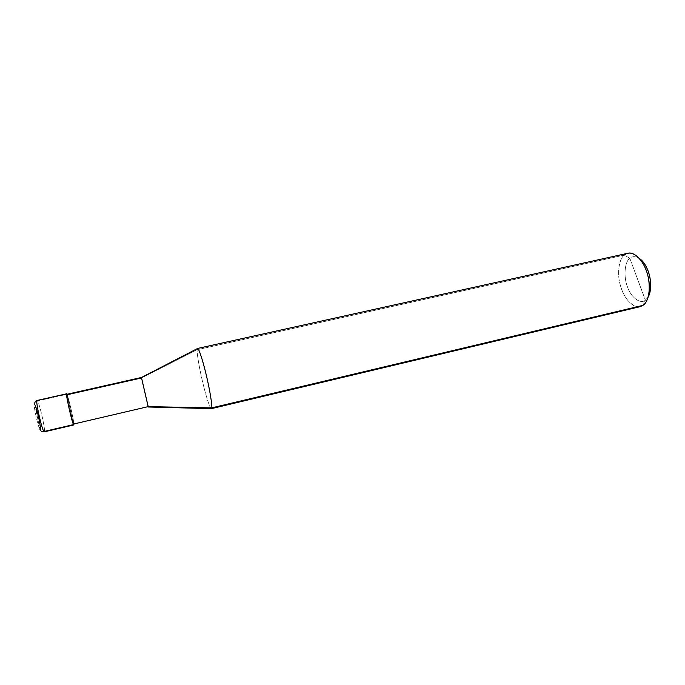<?xml version="1.0" encoding="UTF-8"?>
<svg xmlns="http://www.w3.org/2000/svg" width="685" height="685" viewBox="0 0 685 685"><rect width="100%" height="100%" fill="white"/><g stroke="black" fill="none" stroke-linecap="round" stroke-linejoin="round"><path stroke-width="0.51" stroke-dasharray="3.42 2.57" d="M66.976 394.269L73.389 424.092L66.976 394.269L37.521 400.905L34.824 403.662L37.521 400.905C39.876 404.424 45.929 431.79 44.251 431.85C45.929 431.79 39.876 404.424 37.521 400.905L66.976 394.26M34.841 404.689L39.901 429.212L34.841 404.689C32.358 400.348 37.709 426.361 39.901 429.212C37.709 426.361 32.358 400.348 34.841 404.689L39.465 421.035C41.657 433.237 40.072 428.741 41.836 431.413M73.894 424.375C73.929 420.453 68.594 397.531 66.984 394.269C68.594 397.531 73.929 420.453 73.894 424.375M37.05 400.468L37.521 400.905M640.158 306.657C633.205 308.729 623.829 298.009 620.764 286.767C616.783 274.882 618.649 259.093 624.309 255.068L629.823 258.331C632.366 256.113 635.552 256.164 639.379 258.485C635.552 256.164 632.366 256.113 629.823 258.331C624.574 261.875 623.418 276.997 627.486 286.912C630.894 297.324 640.355 304.568 645.39 300.184L642.958 305.373L645.39 300.184L648.207 296.939L645.39 300.184C640.355 304.568 630.894 297.324 627.486 286.912C623.418 276.997 624.574 261.875 629.823 258.331L645.39 300.184L629.823 258.331L624.309 255.068L197.134 349.71L141.478 377.974L148.2 407.001L141.435 377.503M73.774 424.006C73.92 420.624 68.663 397.908 67.087 394.765L73.389 424.092L67.087 394.765C68.851 398.242 74.733 424.503 73.672 424.435M211.185 408.628C209.79 408.2 205.577 394.569 202.683 382.204C199.412 368.718 196.732 352.878 197.134 349.71C196.715 352.938 199.566 369.549 202.906 383.155C205.911 395.87 210.226 409.39 211.374 408.662M66.753 394.32L67.087 394.765L141.478 377.974L197.134 349.71L624.309 255.068C619.154 258.844 616.902 272.553 620.053 284.198C623.307 296.451 628.984 303.977 637.076 306.777M197.134 349.71L197.4 348.571M624.309 255.068L627.897 253.244"/><path stroke-width="1.03" d="M73.501 424.606C71.471 420.958 64.527 388.626 66.976 394.26L66.633 393.798C65.469 393.515 71.788 421.6 73.501 424.606L73.783 424.948L73.894 424.375L73.389 424.092L73.501 424.606L43.857 431.524L73.501 424.606M39.901 429.212C42.23 432.92 37.059 407.866 34.841 404.689C37.059 407.866 42.23 432.92 39.901 429.212C40.483 431.036 41.802 431.807 43.857 431.524C41.802 431.807 40.483 431.036 39.901 429.212M37.521 400.905L37.05 400.468C35.355 401.059 34.61 402.121 34.824 403.662L34.841 404.689M37.05 400.468C35.303 400.305 41.605 428.63 43.857 431.524C41.605 428.63 35.303 400.305 37.05 400.468L66.633 393.798M648.207 296.939C654.021 286.441 649.012 264.727 639.379 258.485L644.02 263.211C649.354 270.995 651.452 280.139 650.322 290.654L648.207 296.939M141.461 377.486L197.4 348.571C198.265 346.644 202.683 359.916 205.937 373.642C209.55 388.275 212.418 405.606 211.742 407.875L642.958 305.373L640.158 306.657L211.374 408.662L211.742 407.875L148.208 406.625L73.389 424.092C71.737 421.181 65.632 394.046 66.753 394.32L141.444 377.478L148.208 406.625L211.742 407.875L211.185 408.628L148.234 407.001L141.435 377.503L141.478 377.974L67.087 394.765C64.724 389.328 71.428 420.564 73.389 424.092L148.208 406.625L73.774 424.006M637.076 306.777L211.742 407.875C212.384 405.623 209.713 389.166 206.176 374.652C203.051 361.312 198.693 347.723 197.554 348.459L197.134 349.71M197.554 348.459L627.897 253.244C634.841 251.284 644.294 262.072 647.359 273.794C651.384 286.407 648.789 302.119 642.958 305.373C645.749 303.524 647.719 299.722 648.875 293.968C650.219 281.287 647.693 270.25 641.28 260.874C634.867 253.03 629.215 251.104 624.309 255.068M73.783 424.948L44.251 431.85L41.836 431.413M648.875 293.968L650.322 290.654M641.28 260.874L644.02 263.211"/></g></svg>
